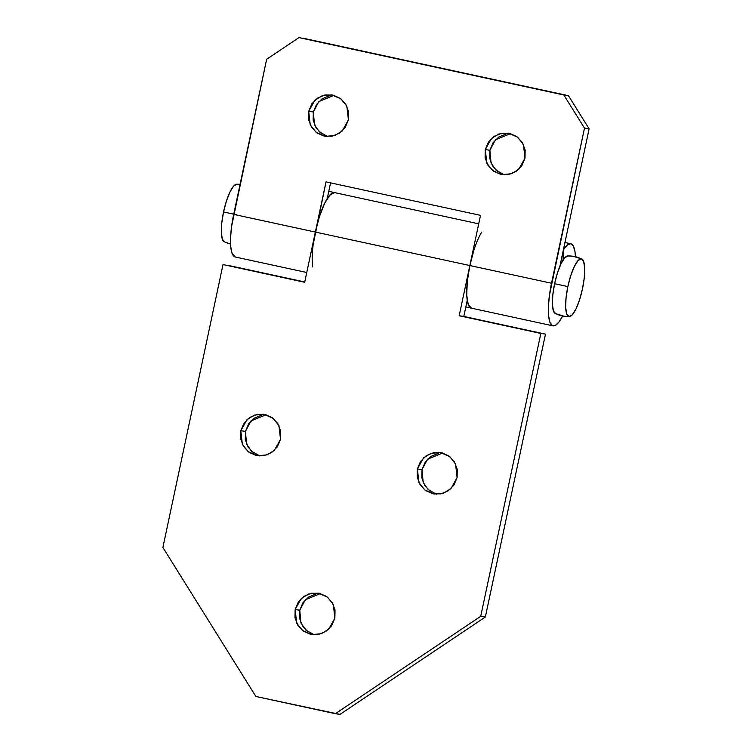 <?xml version="1.0" encoding="UTF-8"?>
<svg xmlns="http://www.w3.org/2000/svg" width="752" height="752" viewBox="0 0 752 752"><rect width="100%" height="100%" fill="white"/><g stroke="black" fill="none" stroke-linecap="round" stroke-linejoin="round"><path stroke-width="1.13" d="M567.685 255.943A29.507 7.388 102.2 0 0 554.609 283.711L567.854 286.578A29.507 7.388 -77.8 0 1 581.305 258.829L583.637 261.452L584.68 268.069L584.276 277.676L582.49 288.796A29.507 7.388 -77.8 0 1 569.405 316.564M569.377 316.564L563.991 316.235A30.324 29.356 -81.4 0 0 569.038 316.545A30.324 29.356 98.6 0 1 563.991 316.235A30.324 29.356 98.6 0 1 555.794 313.678L553.453 311.055L552.41 304.438L552.814 294.84L554.609 283.711A29.507 7.388 102.2 0 0 555.192 313.481M230.573 244.043A30.324 29.356 98.6 0 1 224.716 241.947L222.385 239.324L221.342 232.706L221.746 223.1L223.541 211.979L236.777 214.846L223.541 211.979A29.507 7.388 102.2 0 0 224.124 241.749M569.038 316.545L566.698 313.922L565.654 307.305L566.059 297.707L567.854 286.578L570.759 275.617L574.331 266.499L578.034 260.606L581.305 258.829A30.324 29.356 -81.4 0 0 573.109 256.272A30.324 29.356 98.6 0 1 581.305 258.829A29.507 7.388 -77.8 0 1 581.898 259.026A29.507 7.388 -77.8 0 1 582.49 288.796L579.585 299.757L576.004 308.884L572.3 314.778L569.038 316.545A29.507 7.388 -77.8 0 1 567.854 286.578L554.609 283.711L557.514 272.75L561.086 263.632L564.79 257.729L568.061 255.962A30.324 29.356 98.6 0 1 573.109 256.272L567.722 255.943M236.617 184.212A29.507 7.388 102.2 0 0 223.541 211.979L226.446 201.019L230.018 191.892L233.722 185.998L236.993 184.231A30.324 29.356 98.6 0 1 240.076 184.315M498.125 171.888L492.626 166.042L489.74 158.446L489.89 150.259L485.266 149.563L491.488 138.443L498.802 133.988L508.286 133.113L517.649 137.212L523.43 144.525L524.99 158.164L525.15 149.986L522.264 142.391L516.765 136.544L509.499 133.33L501.565 133.245L494.167 136.3L488.452 142.034L485.266 149.563L485.106 157.741L488.001 165.337L493.5 171.183L500.766 174.398L508.7 174.483L516.088 171.428L521.813 165.703L524.99 158.164L518.767 169.285L511.454 173.74L501.979 174.624L492.607 170.525L486.835 163.203L485.266 149.563L489.89 150.259L491.065 163.024L495.972 170.131L504.31 174.831M321.555 133.63L316.056 127.784L313.161 120.188L313.321 112.001L308.696 111.305L314.919 100.185L322.232 95.73L331.707 94.855L341.079 98.954L346.86 106.267L348.42 119.906L348.58 111.728L345.694 104.133L340.195 98.286L332.92 95.072L324.986 94.987L317.598 98.042L311.873 103.776L308.696 111.305L308.536 119.483L311.431 127.079L316.921 132.925L324.197 136.14L332.13 136.225L339.519 133.17L345.243 127.445L348.42 119.906L342.198 131.027L334.884 135.482L325.409 136.366L316.037 132.267L310.256 124.945L308.696 111.305L313.321 112.001L314.496 124.766L319.403 131.873L327.74 136.573M564.949 242.52L570.655 243.751A41.99 10.509 -77.8 0 1 575.449 256.723L574.97 251.553L573.297 245.979L570.655 243.751L564.949 242.52L569.725 243.545M312.719 266.913A41.99 10.509 -77.8 0 1 315.351 232.067L233.684 214.376L266.659 59.239L298.967 37.6L563.821 94.987L584.492 128.103L549.43 295.226L548.415 306.318L548.575 315.558L549.872 322.157L552.222 325.531L555.399 325.409L559.14 321.781L562.609 315.99A41.99 10.509 -77.8 0 1 552.626 325.729A41.99 10.509 -77.8 0 1 551.517 283.241L469.85 265.541A41.99 10.509 102.2 0 0 471.532 308.188L468.214 304.457L466.729 295.047L467.302 281.38L469.85 265.541L480.519 215.354L326.02 181.881L315.351 232.067L233.684 214.376A41.99 10.509 102.2 0 0 234.793 256.864M328.784 191.346L333.559 192.38M327.27 198.472L327.308 198.481A41.99 10.509 -77.8 0 1 334.49 192.587L331.134 193.856L327.27 198.472M563.427 249.645L563.492 249.655A41.99 10.509 -77.8 0 1 570.655 243.751L567.299 245.03L563.492 249.655L563.022 260.107L563.427 249.645M235.301 257.015L232.048 253.292L230.742 246.694L230.591 237.453L231.597 226.361L266.659 59.239L298.967 37.6L568.446 95.692L303.592 38.305L568.446 95.692L589.117 128.808L568.446 95.692L563.821 94.987L584.492 128.103L589.117 128.808L559.892 266.274L589.117 128.808L584.492 128.103L551.517 283.241L469.85 265.541L480.519 215.354L326.02 181.881L313.264 244.062M327.233 198.622L330.579 182.868L327.233 198.622M510.58 133.602L495.446 139.806L489.89 150.259L493.077 142.73L498.802 137.005L506.19 133.95M334.001 95.344L318.876 101.548L313.321 112.001L316.507 104.472L322.223 98.747L329.62 95.692M316.066 593.92L308.677 596.975L302.953 602.7L299.775 610.229L295.141 609.524L301.373 598.404L308.687 593.958L318.162 593.074L327.534 597.173L333.305 604.495L334.875 618.135L331.688 625.664L325.973 631.398L318.575 634.453L310.642 634.368L303.376 631.154L297.877 625.307L294.991 617.712L295.141 609.524L298.328 601.995L304.052 596.27L311.441 593.215L319.374 593.3L326.641 596.515L332.14 602.361L335.035 609.947L334.875 618.135L328.652 629.255L321.339 633.71L311.854 634.585L302.492 630.486L296.711 623.173L295.141 609.524L299.775 610.229L300.95 622.994L305.857 630.101L314.195 634.801M438.303 453.353L430.905 456.408L425.19 462.132L422.004 469.662L417.379 468.957L423.602 457.836L430.915 453.39L440.39 452.507L449.762 456.605L455.543 463.928L457.103 477.567L453.926 485.096L448.201 490.821L440.813 493.876L432.879 493.791L425.604 490.586L420.105 484.739L417.219 477.144L417.379 468.957L420.556 461.427L426.281 455.703L433.669 452.648L441.603 452.732L448.878 455.938L454.368 461.784L457.263 469.38L457.103 477.567L450.88 488.687L443.567 493.133L434.092 494.017L424.72 489.919L418.939 482.596L417.379 468.957L422.004 469.662L423.179 482.427L428.085 489.524L436.423 494.233M261.724 415.095L254.336 418.15L248.611 423.874L245.434 431.404L240.809 430.699L247.032 419.578L254.345 415.132L263.82 414.249L273.192 418.347L278.964 425.67L280.534 439.309L277.347 446.838L271.632 452.563L264.234 455.618L256.3 455.533L249.034 452.328L243.535 446.481L240.649 438.886L240.809 430.699L243.986 423.169L249.711 417.445L257.099 414.39L265.033 414.474L272.299 417.68L277.798 423.526L280.693 431.122L280.534 439.309L274.311 450.429L266.998 454.875L257.513 455.759L248.151 451.661L242.37 444.338L240.809 430.699L245.434 431.404L246.609 444.169L251.516 451.266L259.854 455.975M473.986 249.946L469.85 265.541L459.181 315.737L545.473 334.132L540.848 333.427L480.716 616.32L485.341 617.025L545.473 334.132L459.181 315.737L463.805 316.442L467.218 300.396L463.805 316.442L545.473 334.132L485.341 617.025L339.97 714.4L255.887 696.484L162.883 547.465L223.015 264.563L304.682 282.263L315.351 232.067L319.478 216.473L324.573 203.491L329.837 195.106L334.49 192.587L478.714 223.833L334.49 192.587A41.99 10.509 102.2 0 0 315.351 232.067L304.682 282.263L223.015 264.563L162.883 547.465L255.887 696.484L335.345 713.695L480.716 616.32L540.848 333.427L459.181 315.737L469.85 265.541L315.351 232.067L469.85 265.541A41.99 10.509 -77.8 0 1 481.731 232.105M467.246 300.556L468.91 306.008L471.532 308.188A41.99 10.509 -77.8 0 1 467.246 300.556L467.189 300.537M227.64 265.268L304.739 281.972L227.64 265.268M442.684 452.995L427.559 459.199L422.004 469.662L421.844 477.849L424.739 485.444L430.238 491.291M266.114 414.737L250.989 420.941L245.434 431.404L245.274 439.591L248.169 447.186L253.659 453.033M320.455 593.563L305.331 599.767L299.775 610.229L299.616 618.417L302.501 626.012L308 631.859M480.716 616.32L485.341 617.025L339.97 714.4L335.345 713.695L480.716 616.32M555.249 313.509L563.991 316.235M240.076 184.306L236.645 184.212M230.573 244.052L224.171 241.777M573.099 256.272L581.851 258.998M553.03 325.851L465.826 306.957M235.207 256.996L306.76 272.497M334.649 192.615L478.714 223.833"/></g></svg>
